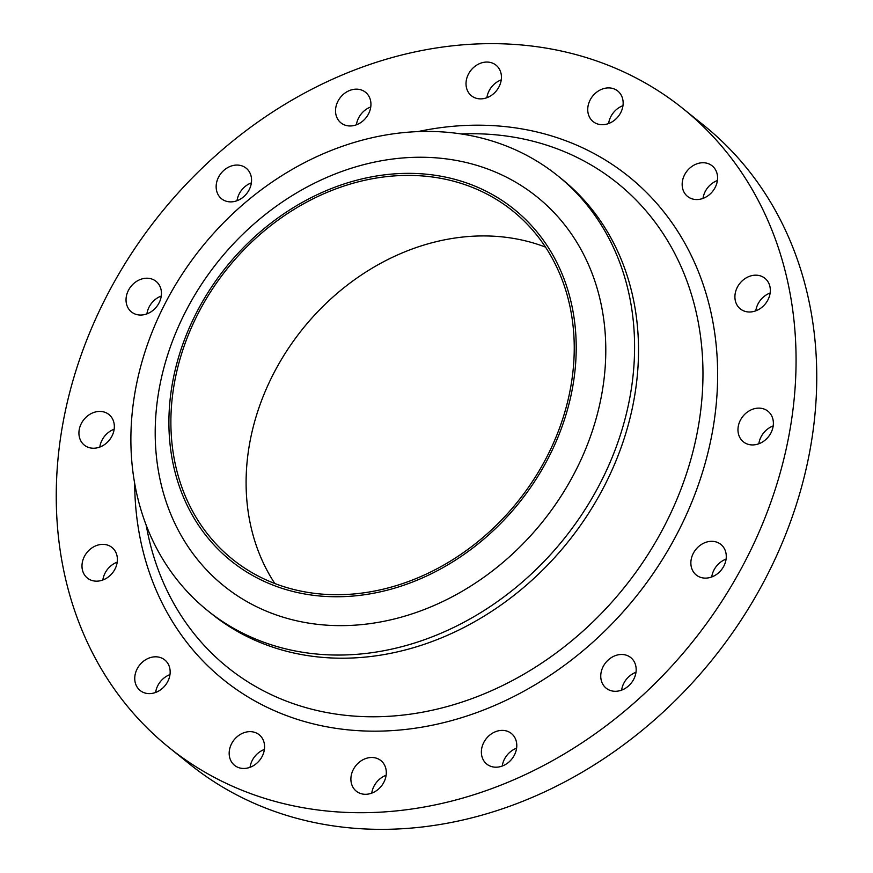 <?xml version="1.0" encoding="UTF-8"?>
<svg xmlns="http://www.w3.org/2000/svg" width="873" height="873" viewBox="0 0 873 873"><rect width="100%" height="100%" fill="white"/><g stroke="black" fill="none" stroke-linecap="round" stroke-linejoin="round"><path stroke-width="1.31" d="M230.81 201.881A19.632 16.347 -51.2 0 0 249.645 188.786A19.632 16.347 -51.2 0 0 246.164 168.183A19.632 16.347 -51.2 0 0 236.899 165.062A19.632 16.347 -51.2 0 0 218.075 178.157A19.632 16.347 -51.2 0 0 221.556 198.771A19.632 16.347 -51.2 0 0 230.81 201.881M140.706 315.044A19.632 16.347 -51.2 0 0 159.53 301.949A19.632 16.347 -51.2 0 0 156.049 281.346A19.632 16.347 -51.2 0 0 146.795 278.225A19.632 16.347 -51.2 0 0 127.96 291.32A19.632 16.347 -51.2 0 0 131.441 311.934A19.632 16.347 -51.2 0 0 140.706 315.044M93.586 448.231A19.632 16.347 -51.2 0 0 112.421 435.136A19.632 16.347 -51.2 0 0 108.939 414.533A19.632 16.347 -51.2 0 0 99.686 411.412A19.632 16.347 -51.2 0 0 80.851 424.507A19.632 16.347 -51.2 0 0 84.332 445.121A19.632 16.347 -51.2 0 0 93.586 448.231M96.641 581.167A19.632 16.347 -51.2 0 0 115.476 568.072A19.632 16.347 -51.2 0 0 111.995 547.469A19.632 16.347 -51.2 0 0 102.741 544.359A19.632 16.347 -51.2 0 0 83.906 557.454A19.632 16.347 -51.2 0 0 87.387 578.057A19.632 16.347 -51.2 0 0 96.641 581.167M149.403 693.62A19.632 16.347 -51.2 0 0 168.238 680.525A19.632 16.347 -51.2 0 0 164.757 659.923A19.632 16.347 -51.2 0 0 155.492 656.802A19.632 16.347 -51.2 0 0 136.668 669.897A19.632 16.347 -51.2 0 0 140.149 690.499A19.632 16.347 -51.2 0 0 149.403 693.62M243.829 768.458A19.632 16.347 -51.2 0 0 262.664 755.363A19.632 16.347 -51.2 0 0 259.183 734.76A19.632 16.347 -51.2 0 0 249.918 731.639A19.632 16.347 -51.2 0 0 231.094 744.734A19.632 16.347 -51.2 0 0 234.575 765.348A19.632 16.347 -51.2 0 0 243.829 768.458M365.547 794.299A19.632 16.347 -51.2 0 0 384.382 781.204A19.632 16.347 -51.2 0 0 380.901 760.601A19.632 16.347 -51.2 0 0 371.636 757.48A19.632 16.347 -51.2 0 0 352.812 770.575A19.632 16.347 -51.2 0 0 356.293 791.178A19.632 16.347 -51.2 0 0 365.547 794.299M496.028 767.203A19.632 16.347 -51.2 0 0 514.863 754.108A19.632 16.347 -51.2 0 0 511.382 733.495A19.632 16.347 -51.2 0 0 502.128 730.385A19.632 16.347 -51.2 0 0 483.293 743.48A19.632 16.347 -51.2 0 0 486.774 764.082A19.632 16.347 -51.2 0 0 496.028 767.203M615.41 691.296A19.632 16.347 -51.2 0 0 634.245 678.201A19.632 16.347 -51.2 0 0 630.764 657.587A19.632 16.347 -51.2 0 0 621.511 654.477A19.632 16.347 -51.2 0 0 602.676 667.572A19.632 16.347 -51.2 0 0 606.157 688.175A19.632 16.347 -51.2 0 0 615.41 691.296M705.515 578.122A19.632 16.347 -51.2 0 0 724.35 565.038A19.632 16.347 -51.2 0 0 720.869 544.425A19.632 16.347 -51.2 0 0 711.615 541.315A19.632 16.347 -51.2 0 0 692.78 554.41A19.632 16.347 -51.2 0 0 696.261 575.012A19.632 16.347 -51.2 0 0 705.515 578.122M752.624 444.935A19.632 16.347 -51.2 0 0 771.459 431.84A19.632 16.347 -51.2 0 0 767.978 411.238A19.632 16.347 -51.2 0 0 758.724 408.127A19.632 16.347 -51.2 0 0 739.889 421.212A19.632 16.347 -51.2 0 0 743.37 441.825A19.632 16.347 -51.2 0 0 752.624 444.935M749.569 311.999A19.632 16.347 -51.2 0 0 768.404 298.904A19.632 16.347 -51.2 0 0 764.923 278.301A19.632 16.347 -51.2 0 0 755.669 275.181A19.632 16.347 -51.2 0 0 736.834 288.276A19.632 16.347 -51.2 0 0 740.315 308.889A19.632 16.347 -51.2 0 0 749.569 311.999M696.818 199.557A19.632 16.347 -51.2 0 0 715.653 186.462A19.632 16.347 -51.2 0 0 712.172 165.848A19.632 16.347 -51.2 0 0 702.918 162.738A19.632 16.347 -51.2 0 0 684.083 175.833A19.632 16.347 -51.2 0 0 687.564 196.436A19.632 16.347 -51.2 0 0 696.818 199.557M602.392 124.708A19.632 16.347 -51.2 0 0 621.227 111.613A19.632 16.347 -51.2 0 0 617.746 91.01A19.632 16.347 -51.2 0 0 608.492 87.9A19.632 16.347 -51.2 0 0 589.657 100.995A19.632 16.347 -51.2 0 0 593.138 121.598A19.632 16.347 -51.2 0 0 602.392 124.708M350.193 125.974A19.632 16.347 -51.2 0 0 369.017 112.879A19.632 16.347 -51.2 0 0 365.536 92.276A19.632 16.347 -51.2 0 0 356.282 89.155A19.632 16.347 -51.2 0 0 337.447 102.25A19.632 16.347 -51.2 0 0 340.928 122.853A19.632 16.347 -51.2 0 0 350.193 125.974M480.674 98.878A19.632 16.347 -51.2 0 0 499.509 85.783A19.632 16.347 -51.2 0 0 496.028 65.169A19.632 16.347 -51.2 0 0 486.763 62.059A19.632 16.347 -51.2 0 0 467.939 75.154A19.632 16.347 -51.2 0 0 471.42 95.757A19.632 16.347 -51.2 0 0 480.674 98.878M337.513 596.75A225.714 188.001 128.8 0 1 171.937 386.062A225.714 188.001 128.8 0 1 407.604 173.356A225.714 188.001 128.8 0 1 573.179 384.055A225.714 188.001 128.8 0 1 337.513 596.75M341.725 625.635A249.7 207.981 128.8 0 1 158.559 392.555A249.7 207.981 128.8 0 1 419.269 157.249A249.7 207.981 128.8 0 1 602.435 390.329A249.7 207.981 128.8 0 1 341.725 625.635M339.39 655.045A279.142 232.502 128.8 0 1 207.752 610.729A279.142 232.502 128.8 0 1 158.242 317.663A279.142 232.502 128.8 0 1 426.079 131.43A279.142 232.502 128.8 0 1 557.727 175.757A279.142 232.502 128.8 0 1 607.226 468.823A279.142 232.502 128.8 0 1 339.39 655.045M557.727 175.757L561.655 178.921A279.142 232.502 128.8 0 1 611.165 471.977A279.142 232.502 128.8 0 1 343.318 658.209A279.142 232.502 128.8 0 1 211.681 613.894L207.752 610.729M362.502 812.708A409.994 341.496 128.8 0 1 169.144 747.615A409.994 341.496 128.8 0 1 96.434 317.172A409.994 341.496 128.8 0 1 489.818 43.65A409.994 341.496 128.8 0 1 683.166 108.743A409.994 341.496 128.8 0 1 755.887 539.187A409.994 341.496 128.8 0 1 362.502 812.708M683.166 108.743L703.856 125.385A409.994 341.496 128.8 0 1 776.566 555.828A409.994 341.496 128.8 0 1 383.182 829.35A409.994 341.496 128.8 0 1 189.834 764.257L169.144 747.615M274.831 583.524A223.532 186.189 128.8 0 1 281.51 359.327A223.532 186.189 128.8 0 1 482.485 235.928A223.532 186.189 128.8 0 1 545.505 247.114M407.265 175.408A223.532 186.189 128.8 0 1 512.691 210.895A223.532 186.189 128.8 0 1 552.336 445.579A223.532 186.189 128.8 0 1 337.851 594.709A223.532 186.189 128.8 0 1 232.436 559.211A223.532 186.189 128.8 0 1 192.791 324.538A223.532 186.189 128.8 0 1 407.265 175.408M237.019 200.725A19.632 16.347 128.8 0 1 251.38 182.872M146.915 313.887A19.632 16.347 128.8 0 1 161.276 296.034M99.806 447.074A19.632 16.347 128.8 0 1 114.167 429.221M102.85 580.01A19.632 16.347 128.8 0 1 117.211 562.157M155.612 692.464A19.632 16.347 128.8 0 1 169.973 674.611M250.038 767.302A19.632 16.347 128.8 0 1 264.399 749.449M371.756 793.131A19.632 16.347 128.8 0 1 386.117 775.289M502.237 766.036A19.632 16.347 128.8 0 1 516.598 748.194M621.62 690.128A19.632 16.347 128.8 0 1 635.981 672.275M711.724 576.966A19.632 16.347 128.8 0 1 726.085 559.113M758.833 443.779A19.632 16.347 128.8 0 1 773.194 425.926M755.789 310.843A19.632 16.347 128.8 0 1 770.15 292.99M703.027 198.389A19.632 16.347 128.8 0 1 717.388 180.536M608.601 123.551A19.632 16.347 128.8 0 1 622.962 105.698M356.402 124.806A19.632 16.347 128.8 0 1 370.763 106.964M486.883 97.711A19.632 16.347 128.8 0 1 501.244 79.869M146.14 525.055L147.231 530.609A310.832 258.899 -51.2 0 0 374.266 716.777A310.832 258.899 -51.2 0 0 698.793 423.874A310.832 258.899 -51.2 0 0 470.787 133.733A310.832 258.899 -51.2 0 0 466.509 133.787L460.857 133.907M417.752 131.627A323.054 269.08 128.8 0 1 476.32 125.188A323.054 269.08 128.8 0 1 713.296 426.744A323.054 269.08 128.8 0 1 376.001 731.17A323.054 269.08 128.8 0 1 134.682 483.446"/></g></svg>
